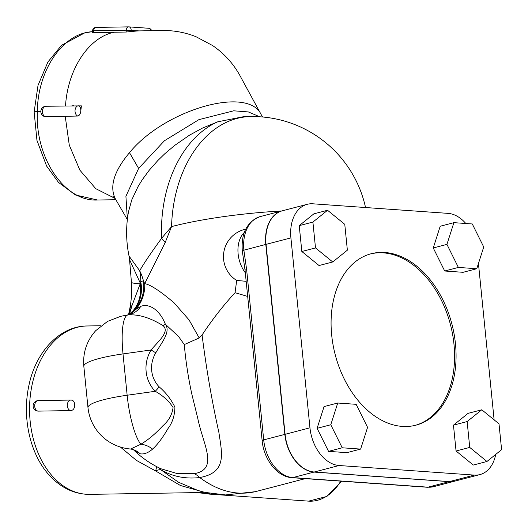 <?xml version="1.0" encoding="UTF-8"?>
<svg xmlns="http://www.w3.org/2000/svg" width="528" height="528" viewBox="0 0 528 528"><rect width="100%" height="100%" fill="white"/><g stroke="black" fill="none" stroke-linecap="round" stroke-linejoin="round"><path stroke-width="0.79" d="M77.715 116.028A5.26 3.676 89.1 0 1 75.029 110.596A5.26 3.676 89.1 0 1 78.157 105.765C80.078 106.128 80.956 107.923 80.777 111.157C80.414 114.008 79.398 115.632 77.715 116.028L45.956 116.78A5.26 5.26 0 0 1 40.828 111.494A5.26 5.26 0 0 1 46.002 106.253L81.398 105.864L80.777 111.157M305.316 478.625L256.087 491.482C237.244 496.043 218.453 491.396 199.723 477.55C227.37 472.527 221.925 453.466 218.902 432.505C211.913 401.155 206.303 368.65 202.072 334.99C212.111 319.783 223.106 305.686 235.059 292.703L236.683 280.46M235.079 292.69L247.685 296.439M246.167 281.318L236.669 280.427M370.451 253.928A88.592 60.317 -104.6 0 1 453.974 344.216A88.592 60.317 -104.6 0 1 415.213 425.357M331.683 335.062A88.592 60.317 -104.6 0 1 371.197 253.73A88.592 60.317 -104.6 0 1 455.466 343.827A88.592 60.317 -104.6 0 1 415.958 425.165A88.592 60.317 -104.6 0 1 331.683 335.062M476.771 268.732L483.727 246.998L472.283 223.964L453.882 222.658L446.932 244.391L458.377 267.425L476.771 268.732L463.096 272.303L444.695 271.003L458.377 267.425M444.695 271.003L433.257 247.962L446.932 244.391M433.257 247.962L440.207 226.235L453.882 222.658M486.961 461.479L473.286 465.049L456.06 450.998L469.735 447.427L486.961 461.479L501.6 449.678L499.006 423.832L481.78 409.781L467.141 421.575L469.735 447.427M456.06 450.998L453.466 425.146L467.141 421.575M453.466 425.146L468.105 413.351L481.78 409.781M360.624 449.09L346.949 452.661L328.548 451.361L317.104 428.327L324.06 406.593L337.735 403.022L330.779 424.756L342.223 447.79L360.624 449.09L367.574 427.357L356.136 404.323L337.735 403.022M317.104 428.327L330.779 424.756M328.548 451.361L342.223 447.79M332.726 261.967L319.051 265.538L301.825 251.486L299.231 225.641L313.87 213.847L327.545 210.276L312.906 222.07L315.5 247.916L332.726 261.967L347.365 250.173L344.771 224.327L327.545 210.276M301.825 251.486L315.5 247.916M299.231 225.641L312.906 222.07M465.821 223.502A36.571 24.895 75.4 0 0 448.054 213.371L312.86 203.801A36.571 24.895 75.4 0 0 307.223 204.31L282.355 210.804A36.571 24.895 75.4 0 0 266.046 244.378L285.087 434.313A36.571 24.895 75.4 0 0 314.233 472.012L449.427 481.589A36.571 24.895 75.4 0 0 455.07 481.074L479.932 474.586A36.571 24.895 75.4 0 0 495.713 454.423M307.223 204.31A36.571 24.895 75.4 0 0 290.908 237.884L309.956 427.819A36.571 24.895 75.4 0 0 339.101 465.518L474.296 475.094A36.571 24.895 75.4 0 0 479.932 474.586M494.122 419.846L478.447 263.498M138.026 30.921L131.155 31.495L131.182 30.334A3.511 2.501 -85.9 0 0 128.924 26.875L128.924 26.875A3.511 2.501 -85.9 0 0 128.766 26.869A3.511 2.455 89.1 0 0 128.614 26.862L128.614 26.862A3.511 2.455 89.1 0 0 126.225 30.202L139.227 30.901M129.076 26.888L148.375 28.255A3.511 2.501 94.1 0 1 148.533 28.261L128.924 26.875A3.511 3.511 0 0 0 128.614 26.862L96.004 27.403A3.511 3.511 0 0 0 92.552 30.822L93.608 30.736A3.511 2.455 -90.9 0 1 96.004 27.403L96.004 27.403A3.511 2.455 -90.9 0 1 96.155 27.41L128.469 26.875M131.155 31.495L126.172 32.03L93.562 32.584C92.182 32.558 92.169 32.406 93.522 32.122M151.628 30.69A3.511 3.511 0 0 0 148.533 28.261L148.533 28.261A3.511 2.501 94.1 0 1 150.711 30.71M72.395 105.818L73.946 105.791M71.247 400.079L71.597 400.099A5.26 5.26 0 0 0 70.91 400.059A5.26 3.676 89.1 0 0 67.32 405.062A5.26 3.676 89.1 0 0 70.97 410.586L38.359 411.121A5.26 3.676 -90.9 0 1 34.703 405.603A5.26 3.676 -90.9 0 1 38.293 400.6L70.91 400.059A5.26 3.676 89.1 0 1 71.247 400.079C73.478 400.336 74.646 402.065 74.758 405.26C74.481 408.474 73.22 410.243 70.97 410.586M38.359 411.121L38.247 411.121A5.26 5.26 0 0 1 33.119 405.834A5.26 5.26 0 0 1 38.293 400.6M46.068 116.78A5.26 3.676 -90.9 0 1 42.412 111.256A5.26 3.676 -90.9 0 1 46.002 106.253M365.541 207.53A115.784 115.784 0 0 0 250.536 116.563L243.593 116.681L217.767 121.803A115.784 80.936 89.1 0 0 161.621 238.286C151.298 252.417 143.986 263.234 139.689 270.739A52.628 45.335 -55.7 0 1 140.765 281.879L140.369 283.318L129.565 259.657M259.743 116.78L248.332 111.929L233.699 110.807L198.917 119.638L164.459 140.732L138.62 168.392L125.915 196.304L127.387 219.232M128.515 211.669L131.776 199.874L138.059 186.556L142.23 179.791L149.074 170.445L157.846 160.519L164.736 153.813L174.557 145.51L189.453 135.194L202.396 128.119L217.767 121.796M128.891 314.338L133.155 310.86A35.086 31.456 59.2 0 0 140.369 283.318L128.588 314.629M131.426 282.163A101.752 5.24 -3.8 0 0 131.419 282.236A101.752 5.24 -3.8 0 0 139.979 283.76A35.086 31.548 58 0 1 132.752 311.104M205.036 492.261L196.515 492.492M120.325 446.985L136.455 460.416L155.595 470.943L180.424 485.496L204.039 492.162M198.713 490.783L178.51 482.249L160.849 469.762A35.086 9.306 -49.3 0 0 155.595 470.943A35.086 3.716 118.5 0 0 156.367 466.481M133.558 449.797L140.197 453.79C144.045 454.469 148.163 452.905 152.559 449.11C157.535 444.583 162.677 437.752 167.977 428.604C172.425 422.75 174.735 415.602 174.913 407.154C171.059 399.3 165.818 392.542 159.199 386.885A28.01 26.855 118.4 0 1 155.786 352.849C160.789 343.642 171.197 332.039 165.37 324.245L178.57 336.521L184.292 344.573C185.671 360.67 188.173 377.15 191.803 394.027L197.736 418.196C203.148 444.998 218.981 469.095 194.311 473.695A35.086 20.216 -96.9 0 1 199.723 477.55C185.427 479.16 172.471 476.56 160.849 469.762A35.086 22.81 120.7 0 0 158.294 467.471M205.042 493.469L196.706 492.604L89.819 494.366A84.209 58.859 -90.9 0 1 86.229 494.274A84.209 58.859 -90.9 0 1 29.561 408.573A84.209 58.859 -90.9 0 1 87.041 325.974C59.638 326.132 36.109 351.655 29.119 384.476C21.239 419.245 31.238 457.037 50.609 476.593C61.888 488.374 74.963 494.3 89.819 494.366M204.567 493.172C204.904 493.72 206.672 493.733 209.867 493.205M128.931 314.246A35.086 29.918 28.5 0 0 131.696 305.785A101.752 21.912 -168.5 0 0 129.71 308.959A101.752 21.912 -168.5 0 0 129.664 309.203M140.197 453.79A21.054 19.397 104.9 0 0 132.29 449.335L130.574 449.031L140.851 444.233A21.054 18.196 -131.6 0 1 152.559 449.11M194.311 473.695L177.025 473.51L161.073 468.805A98.241 98.241 0 0 1 133.492 449.77M133.155 310.86L133.485 310.669A9.491 1.597 129.9 0 1 134.138 310.411L128.72 314.516M205.049 493.462L209.18 494.069L212.936 493.845M454.819 481.14L433.686 486.658L427.152 487.252L291.964 477.682C277.028 476.876 263.769 459.215 262.145 440.682L245.065 270.343A5.26 0.865 -5.7 0 1 246.622 269.557L243.87 250.166A36.571 24.895 -104.6 0 1 260.179 216.592C246.972 221.767 241.019 233.224 242.312 250.952A5.26 0.865 -5.7 0 1 243.87 250.166L265.795 244.444L284.843 434.379A36.571 24.895 75.4 0 0 313.988 472.078L449.183 481.648A36.571 24.895 75.4 0 0 454.819 481.14A36.571 24.895 75.4 0 0 454.945 481.107M244.365 232.373A27.007 18.388 75.4 0 0 245.302 272.732M184.292 344.573L199.188 337.953L189.031 319.862L174.049 302.828C160.268 291.1 150.48 284.698 144.685 283.628L165.191 242.537L171.56 226.604A115.784 19.028 -5.7 0 1 281.635 210.989M199.188 337.953L202.072 334.99M155.786 352.849L151.1 349.965A34.016 32.604 -61.6 0 0 155.239 391.288A21.054 5.749 135.6 0 0 159.199 386.885M140.791 306.352A21.054 19.51 -94.6 0 1 127.802 314.978C138.336 314.074 150.077 317.625 163.04 325.637A21.054 14.263 -33 0 0 165.37 324.245C159.667 309.632 149.015 303.184 140.791 306.352L135.491 309.613A21.054 19.18 67.9 0 1 128.462 314.754L120.701 316.325L107.567 321.367L95.68 330.706C86.678 340.883 82.724 352.744 83.833 366.293A52.628 8.646 -5.7 0 1 123.011 353.918L127.149 395.241L155.239 391.288C163.046 395.663 168.986 401.056 173.065 407.458C172.207 414.579 168.755 420.73 162.71 425.924C155.258 433.95 147.972 440.055 140.851 444.233A45.613 10.613 82 0 1 127.149 395.241A52.628 8.646 174.3 0 0 87.978 407.616C90.262 429.073 107.052 446.945 130.581 449.031M163.04 325.637C170.32 331.769 157.509 341.992 151.1 349.965L123.011 353.918A45.613 10.613 -98 0 1 127.802 314.978L127.156 315.058M128.357 314.807A21.054 19.107 66.2 0 0 134.409 310.378L135.491 309.613A35.086 34.063 -88 0 0 144.685 283.628L143.425 280.837A35.086 33.97 -98.7 0 1 134.138 310.411M133.485 310.669A35.086 31.726 61.1 0 0 140.765 281.879A38.65 6.508 -50.1 0 1 143.425 280.837A52.628 47.282 23.7 0 0 139.689 270.739L129.05 256.08A115.784 115.784 0 0 1 128.654 210.936M165.191 242.537A52.628 24.691 28.8 0 0 161.621 238.286L171.56 226.604A115.784 80.936 89.1 0 1 250.536 116.563M282.229 210.837A36.571 24.895 75.4 0 0 282.104 210.87A36.571 24.895 75.4 0 0 265.795 244.444M266.046 244.378L290.908 237.884M449.427 481.589L474.296 475.094M314.233 472.012L339.101 465.518M285.087 434.313L309.956 427.819M93.562 32.584L93.608 30.736L126.225 30.202L126.172 32.03M65.248 116.464L69.274 145.101L79.873 170.168L95.766 188.674L115.051 198.403M113.995 32.241C88.572 37.534 67.683 69.313 65.518 105.956M262.555 116.992L261.142 114.556C247.995 85.529 164.327 109.751 129.499 152.678C113.876 171.316 109.204 186.787 115.48 199.089L112.814 196.225M34.142 111.923A10.527 0.462 1.5 0 1 34.142 111.91L36.953 140.375L46.603 166.036L58.496 182.411L75.418 194.971L97.561 200.02C64.799 201.914 35.165 158.446 37.31 111.659L40.828 111.606M91.37 31.812L84.665 32.908L61.505 45.335L47.923 61.961L38.016 85.391L34.142 111.91A10.527 0.462 1.5 0 1 37.31 111.659C37.759 69.683 63.202 32.881 92.532 31.713M129.499 152.678L138.613 168.392M340.758 481.133A52.628 37.567 94.1 0 1 308.609 501.138L209.22 494.096M262.145 440.682A5.26 0.865 -5.7 0 1 263.703 439.897L246.622 269.557M291.964 477.682A5.26 3.755 -85.9 0 0 292.849 477.596A36.571 24.895 -104.6 0 1 263.703 439.897L284.843 434.379M427.152 487.252A5.26 3.755 -85.9 0 0 428.043 487.172L292.849 477.596L313.988 472.078M433.686 486.658A36.571 24.895 -104.6 0 1 428.043 487.172L449.183 481.648M236.669 280.348L236.709 280.48A28.07 28.07 0 0 1 245.725 229.185M92.512 32.446L92.552 30.822M137.333 30.934L162.089 30.512C173.785 30.327 185.077 32.386 195.967 36.696L212.672 45.586C225.034 54.107 234.63 65.05 241.461 78.415L261.169 114.602M115.843 199.716L97.561 200.02M128.528 211.616L128.654 210.896M127.354 219.549L115.48 199.089M129.584 260.02L131.426 282.236M87.041 325.974L101 325.743M198.356 490.684L196.97 490.274M133.808 449.935L132.29 449.335M255.182 491.707L225.548 494.941L205.029 492.393L197.142 490.321M341.616 481.199L326.885 496.445L308.609 501.138M245.065 270.349L242.312 250.952M128.317 314.813L128.759 314.483M83.833 366.293L87.978 407.616M128.977 314.193L128.621 314.629M129.591 260.06L129.063 256.126M131.419 282.236C132 291.628 131.432 300.538 129.71 308.959L128.548 314.662M282.104 210.87L260.179 216.592"/></g></svg>
